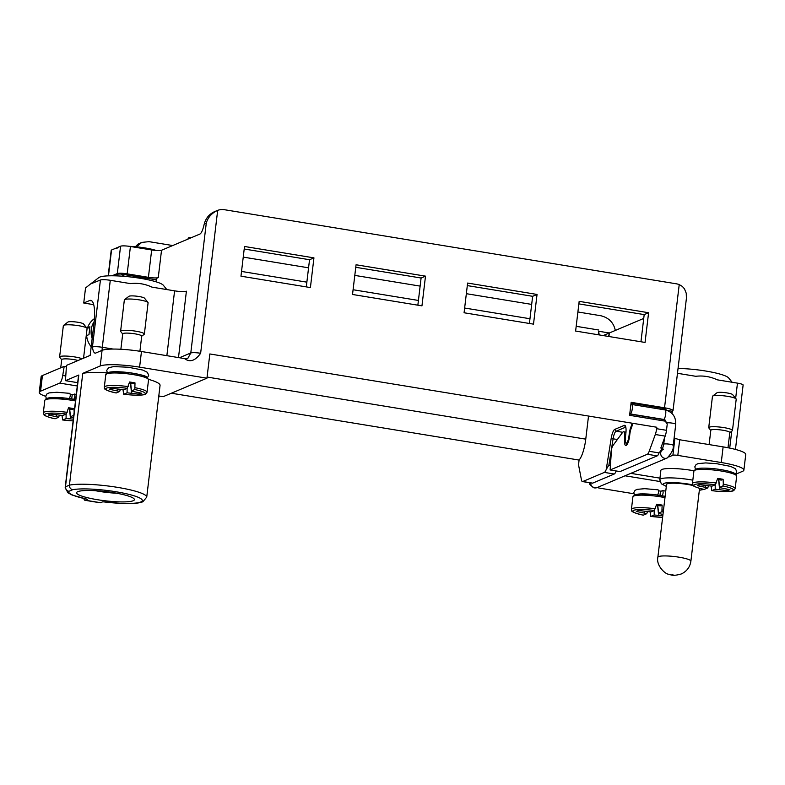 <?xml version="1.0" encoding="UTF-8"?>
<svg xmlns="http://www.w3.org/2000/svg" width="785" height="785" viewBox="0 0 785 785"><rect width="100%" height="100%" fill="white"/><g stroke="black" fill="none" stroke-linecap="round" stroke-linejoin="round"><path stroke-width="1.18" d="M68.903 491.302A37.072 5.868 -173.2 0 0 87.645 499.289L85.418 500.231L100.588 502.714L102.825 501.772A37.072 5.868 -173.2 0 0 141.545 501.586A37.072 5.868 -173.2 0 0 117.671 492.038A37.072 5.868 -173.2 0 0 72.662 489.712L68.903 491.302C66.558 490.713 65.42 489.222 65.469 486.808L78.804 375.034L65.459 380.666L66.49 365.388L90.157 355.389L93.994 323.185A26.307 6.937 -80.7 0 0 90.795 300.37A26.307 6.937 -80.7 0 0 89.618 300.537L83.74 303.02L93.719 304.659M692.821 480.165A23.913 3.778 6.8 0 0 660.744 478.85A23.913 3.778 6.8 0 0 659.763 479.753L660.882 470.372A23.913 3.778 6.8 0 1 661.863 469.469A23.913 3.778 6.8 0 1 693.96 470.784M721.258 462.522A31.891 5.044 6.8 0 1 743.886 470.107L745.75 454.476A31.891 5.044 -173.2 0 0 723.122 446.881L721.258 462.522L677.818 455.398A3.984 0.628 -173.2 0 0 672.892 455.251L668.751 456.998M659.959 478.143L630.797 473.355M743.886 470.107A31.891 5.044 6.8 0 1 742.571 471.314L735.859 474.15M643.729 318.445L609.356 332.968L608.934 336.51M108.458 275.849L111.539 250.023L120.576 246.205A7.968 1.256 -173.2 0 1 130.428 246.49L151.672 249.973L148.404 277.331A7.968 1.256 -173.2 0 0 158.256 277.625L161.524 250.268A7.968 1.256 6.8 0 1 151.672 249.973M179.461 357.744L190.794 352.956C192.678 352.485 195.965 352.573 200.636 353.25C195.239 360.874 189.862 362.65 184.534 358.578L187.792 358.441L190.794 352.956L206.278 223.048C207.976 217.308 211.773 213.069 217.68 210.351L214.531 211.656C209.301 214.069 205.886 218.142 204.267 223.892L203.668 226.306A11.961 3.16 99.3 0 1 199.871 234.067L161.524 250.268M111.539 250.023A7.968 1.256 -173.2 0 0 111.205 250.317L108.163 275.859M632.818 423.311A16.74 4.416 99.3 0 1 631.277 428.159A7.968 2.1 -80.7 0 0 629.737 435.037A8.772 2.316 99.3 0 1 625.753 445.517A8.772 2.316 99.3 0 1 624.644 438.324A7.968 2.1 -80.7 0 0 624.732 434.439A7.968 2.1 -80.7 0 0 624.124 432.142A7.968 2.1 -80.7 0 0 623.633 431.779A7.968 2.1 -80.7 0 0 622.525 432.506L612.712 445.89A3.984 1.05 99.3 0 0 611.427 450.639L610.122 469.97L647.331 454.26A7.968 2.1 -80.7 0 0 649.195 451.296L655.308 434.507A7.968 2.1 -80.7 0 0 656.623 428.698L656.8 427.246L209.84 353.957L206.946 378.193L163.162 396.68L158.796 395.964M100.205 365.987L102.07 350.355A31.891 5.044 6.8 0 1 141.467 351.513L139.602 367.154A31.891 5.044 -173.2 0 0 100.205 365.987L82.759 373.356A41.056 6.496 6.8 0 1 107.084 372.855M148.561 379.361A41.056 6.496 6.8 0 1 160.061 385.376L146.726 497.15A41.056 6.496 6.8 0 0 115.64 487.063A41.056 6.496 6.8 0 0 69.433 485.14L82.759 373.356M139.602 367.154L206.946 378.193M65.459 380.666L77.686 382.668M78.804 375.034A41.056 6.496 -173.2 0 0 78.52 375.652L65.194 487.426A41.056 6.496 6.8 0 1 65.469 486.808L69.433 485.14C69.365 487.554 70.444 489.075 72.662 489.712M671.931 413.43L672.529 411.095A11.961 1.894 -173.2 0 0 673.02 410.643A11.961 1.894 -173.2 0 0 664.532 407.788L631.15 402.322L629.599 415.324L665.258 421.162L667.24 424.037L666.494 430.317A7.968 2.1 99.3 0 1 665.17 436.117L660.842 448.029L662.746 448.333L659.066 452.906A7.968 2.1 99.3 0 1 657.192 455.879L647.331 454.26M664.532 407.788L679.221 284.592A14.984 14.258 67.1 0 0 676.376 283.817L224.559 209.732A14.984 14.258 -112.9 0 0 217.68 210.351L200.636 353.25M141.467 351.513L184.534 358.578L187.762 358.441M648.596 312.734L645.054 342.437L575.621 331.054L579.163 301.352L648.596 312.734L644.191 314.599L578.859 303.883M533.506 324.146L464.072 312.764L467.615 283.061L537.048 294.444L533.506 324.146M244.508 246.48L240.966 276.183L310.409 287.565L313.941 257.863L244.508 246.48M352.524 294.473L421.957 305.856L425.499 276.153L356.066 264.771L352.524 294.473M306.297 286.898L309.535 259.727L244.213 249.012M417.855 305.188L421.094 278.018L355.762 267.302M529.404 323.469L532.642 296.308L467.31 285.593M640.952 341.76L644.191 314.599M693.204 485.562A16.74 2.649 -173.2 0 0 687.788 484.492A16.74 2.649 -173.2 0 0 666.426 484.512A16.74 2.649 -173.2 0 0 666.504 484.836M665.258 421.162L663.649 419.582A5.583 1.472 99.3 0 1 663.541 419.445A5.583 1.472 99.3 0 1 663.492 419.367M664.552 409.849A5.583 1.472 99.3 0 1 665.278 408.848A5.583 1.472 99.3 0 1 665.454 408.74L666.122 409.79A7.968 2.1 -80.7 0 0 666.004 410.123M672.186 411.232L666.857 410.359M532.642 296.308L537.048 294.444M679.221 284.592L682.263 286.358L684.441 288.792L686.227 293.188L686.414 298.32L673.02 410.643M657.192 455.879L619.993 471.589L610.122 469.97M735.653 398.358L737.468 383.139A7.968 1.256 6.8 0 1 743.12 385.033L735.447 449.432M737.468 383.139L717.304 379.832C710.366 376.584 703.193 375.407 695.785 376.3L677.475 373.297M723.122 446.881L680.055 439.826A7.968 7.585 -112.9 0 1 679.682 439.757L674.904 438.324L674.03 438.697M732.15 382.266L728.676 377.968A32.882 5.201 -173.2 0 0 678.044 368.489M664.689 419.818A7.968 2.1 -80.7 0 0 664.816 420.721M95.368 490.684A25.11 3.974 -173.2 0 0 116.631 493.215M309.535 259.727L313.941 257.863M421.094 278.018L425.499 276.153M156.038 281.805L156.45 278.39L158.256 277.625M112.039 275.79L117.308 273.563A7.968 1.256 6.8 0 1 127.16 273.847L148.404 277.331M98.988 277.478L90.589 283.944L98.988 277.478A32.882 5.201 6.8 0 1 131.988 277.134A32.882 5.201 6.8 0 1 163.339 285.269L166.812 289.567M113.109 349.06L102.295 347.294L110.283 280.304A7.968 1.256 -173.2 0 0 100.431 280.01L90.589 283.944L85.536 287.958L83.74 303.02M102.109 350.346A7.968 2.1 -80.7 0 1 102.295 347.294A7.968 1.256 -173.2 0 0 92.444 346.999C92.944 351.023 93.935 353.073 95.427 353.162L94.995 353.24M110.283 280.304L130.447 283.611C137.875 282.718 145.039 283.895 151.956 287.133L174.594 290.842A9.567 1.511 -173.2 0 0 186.408 291.196L178.489 357.587M102.07 350.355L95.427 353.162M133.195 500.742A29.104 4.602 6.8 0 1 99.921 500.094A29.104 4.602 6.8 0 1 76.734 492.401A29.104 4.602 6.8 0 1 77.793 491.655A29.104 4.602 6.8 0 1 108.781 491.979A29.104 4.602 6.8 0 1 134.343 499.27A29.104 4.602 6.8 0 1 133.195 500.742M85.418 500.231A9.97 2.63 99.3 0 1 84.966 500.29A9.97 2.63 99.3 0 1 83.828 498.524M100.588 502.714A9.97 2.63 99.3 0 1 100.146 502.783L84.966 500.29M191.55 237.58A7.968 1.256 -173.2 0 0 188.469 237.904A7.968 1.256 -173.2 0 0 188.145 238.208L188.037 239.062M629.806 413.567A4.779 1.266 -80.7 0 0 630.178 413.911A4.779 1.266 -80.7 0 0 632.2 409.387A4.779 1.266 -80.7 0 0 631.729 404.471A4.779 1.266 -80.7 0 0 630.787 405.364M58.532 417.326L55.176 418.739A19.929 3.15 6.8 0 1 45.52 413.911A19.929 3.15 6.8 0 1 66.244 414.058L68.57 407.768A21.529 3.405 -173.2 0 1 74.006 408.661L72.141 409.446L68.256 408.808M73.133 420.878A19.929 3.15 6.8 0 1 62.741 419.975L66.097 418.562L73.339 419.131M66.244 414.058L62.898 415.481L50.446 414.058L48.189 415.01L58.679 417.198M78.078 360.492A9.567 1.511 -173.2 0 0 67.755 358.922A9.567 1.511 -173.2 0 0 61.711 359.608L60.73 367.822M74.006 408.661L74.153 412.253M73.123 420.907L62.663 419.985L62.015 415.618M69.679 409.034L70.464 416.717L73.79 415.314M73.496 417.836L70.307 416.884M71.71 398.927L72.181 395.012L74.487 394.08L76.282 394.433M69.139 398.829C70.385 396.572 70.601 394.747 69.796 393.354L56.844 392.264L49.043 392.912L46.923 393.952L45.707 396.15L46.315 398.495M74.359 394.099C75.164 395.483 74.948 397.308 73.702 399.565M39.25 392.382L41.114 376.751A31.891 5.044 6.8 0 1 42.429 375.544L64.193 366.359L62.731 375.495A7.968 2.1 99.3 0 1 59.699 383.1L40.565 391.185A31.891 5.044 -173.2 0 0 39.25 392.382A31.891 5.044 -173.2 0 0 45.697 396.297M72.76 394.776A12.756 2.021 -173.2 0 0 70.316 394.335M656.368 505.236L660.254 505.874L662.108 505.089A21.529 3.405 6.8 0 0 656.682 504.196L654.356 510.486A19.929 3.15 -173.2 0 0 633.632 510.338A19.929 3.15 -173.2 0 0 643.288 515.166L646.634 513.753M646.791 513.625L636.301 511.437L638.548 510.486L651 511.908L654.356 510.486M658.409 513.312L662.972 514.489M662.815 515.784L654.199 514.989L650.853 516.402A19.929 3.15 -173.2 0 0 662.628 517.344L650.775 516.412L650.127 512.046M663.266 512.016A19.929 3.15 -173.2 0 0 661.922 511.732L658.566 513.145L657.781 505.462M661.922 511.732L662.108 505.089M661.981 496.032C663.227 493.775 663.443 491.95 662.638 490.556L660.45 491.479L659.989 495.384M657.438 495.276C658.674 493.019 658.9 491.194 658.085 489.811L644.779 488.682L637.096 489.349L635.055 490.36L633.809 492.597L634.427 494.923M665.749 491.155L662.638 490.556M625.802 427.148A7.968 2.1 -80.7 0 0 625.576 427.207L616.127 431.2A7.968 2.1 -80.7 0 0 613.095 438.805L608.915 465.044L606.226 469.479L611.162 438.511A9.567 2.522 99.3 0 1 614.792 429.385L624.252 425.391A9.567 2.522 99.3 0 1 625.302 425.804A9.567 2.522 99.3 0 1 625.841 433.624L625.36 437.628A6.378 1.688 -80.7 0 0 625.723 442.838A6.378 1.688 -80.7 0 0 628.981 436.097L629.207 434.203A9.567 2.522 99.3 0 1 630.993 426.706A14.346 3.788 -80.7 0 0 632.151 423.203M588.514 416.05L585.757 439.149A19.929 5.26 99.3 0 1 579.075 460.069L578.908 461.521A7.968 2.1 -80.7 0 0 578.908 466.771L581.449 479.91A7.968 2.1 -80.7 0 0 582.411 481.568A7.968 2.1 -80.7 0 0 582.774 481.519L604.362 472.403A7.968 2.1 -80.7 0 0 606.226 469.479M609.327 333.223L608.512 336.441M608.905 333.154L603.194 335.568M599.289 334.93A11.961 3.16 99.3 0 1 598.798 331.27L609.356 332.997M598.199 334.753L598.798 331.27M661.029 491.233A12.756 2.021 -173.2 0 0 658.605 490.792M597.395 487.465A3.984 0.628 -173.2 0 0 600.093 488.221L633.887 493.765M616.137 470.951A7.968 2.1 99.3 0 1 614.233 474.022L604.362 472.403M582.774 481.519L592.636 483.138L614.233 474.022M592.636 483.138A7.968 2.1 99.3 0 1 592.283 483.187L582.411 481.568M577.897 311.979L600.8 315.737C608.797 317.689 613.635 322.596 615.322 330.446M136.629 246.833L141.702 242.418L148.983 241.652L172.7 245.538M243.242 257.107L308.574 267.822M354.791 275.398L420.122 286.113M466.349 293.688L531.681 304.403M579.075 460.069L171.365 393.216M598.769 330.014L576.19 326.315M529.963 318.739L464.632 308.024M418.415 300.449L353.083 289.734M306.866 282.158L241.535 271.443M158.59 397.73A7.968 2.1 -80.7 0 0 159.257 396.189M113.756 275.8L117.22 274.338A7.968 1.256 6.8 0 1 120.968 274.034L156.274 279.813M124.678 276.379L120.968 274.034M66.401 366.723L64.193 366.359M135.422 246.716L137.993 244.145L141.702 242.418M626.97 444.702A7.968 2.1 99.3 0 1 626.881 444.585L625.723 442.838M129.26 383.041L133.146 383.679L135 382.894A21.529 3.405 6.8 0 0 129.574 382.001L127.249 388.3A19.929 3.15 -173.2 0 0 106.525 388.143A19.929 3.15 -173.2 0 0 116.18 392.971L119.536 391.558M131.311 391.116L141.8 393.265L139.553 394.217L127.101 392.794L123.745 394.217A19.929 3.15 -173.2 0 0 144.469 394.364A19.929 3.15 -173.2 0 0 134.814 389.537L131.468 390.95L130.683 383.276M119.683 391.43L109.194 389.242L111.45 388.29L123.902 389.713L127.249 388.3M139.907 351.268L141.712 336.108A9.567 1.511 -173.2 0 0 132.39 333.478A9.567 1.511 -173.2 0 0 122.715 333.841L120.87 349.266M134.814 389.537L135 382.894M123.019 389.851L123.677 394.227C139.259 396.14 145.48 394.727 145.735 394.05L147.06 392.245L148.551 379.734A21.529 3.405 -173.2 0 0 127.582 373.807A21.529 3.405 -173.2 0 0 105.798 374.641L104.317 387.142A21.529 3.405 6.8 0 1 128.181 386.583M139.553 394.217L138.817 392.775M707.638 487.985L704.292 489.398A19.929 3.15 6.8 0 1 694.637 484.571A19.929 3.15 6.8 0 1 715.361 484.728L717.686 478.428A21.529 3.405 -173.2 0 1 723.113 479.321L721.258 480.106L717.372 479.468M715.361 484.728L712.005 486.141L699.553 484.718L697.306 485.67L707.795 487.858M718.785 479.704L719.57 487.377L722.926 485.964A19.929 3.15 6.8 0 1 732.582 490.792A19.929 3.15 6.8 0 1 711.858 490.645L715.204 489.222L727.656 490.645L726.92 489.202M727.656 490.645L729.913 489.693L719.413 487.544M727.999 447.754L729.814 432.535A9.567 1.511 -173.2 0 0 720.493 429.905A9.567 1.511 -173.2 0 0 710.817 430.268L709.11 444.585M723.113 479.321L723.319 484.159A21.529 3.405 -173.2 0 1 735.172 488.672L733.838 490.478C733.582 491.155 727.361 492.568 711.779 490.654L711.122 486.278M723.319 484.159L722.926 485.964M93.297 329.013A17.535 16.691 67.1 0 0 93.121 330.563M92.169 338.502A19.134 18.202 -112.9 0 1 94.171 321.614M91.188 346.715A19.134 18.202 -112.9 0 1 86.635 335.607L88.98 334.616L89.912 326.805L87.567 327.787A19.134 18.202 -112.9 0 1 94.426 318.661M89.51 328.11L87.567 327.787M124.53 299.664L128.897 296.328A7.968 1.256 6.8 0 1 129.093 296.21A7.968 1.256 6.8 0 1 137.267 296.259A7.968 1.256 6.8 0 1 144.518 298.192L147.972 302.46A11.961 1.894 -173.2 0 0 137.09 299.566A11.961 1.894 -173.2 0 0 124.835 299.497A11.961 1.894 -173.2 0 0 124.53 299.664A11.961 1.894 -173.2 0 0 124.344 299.948L120.615 331.211A11.961 1.894 6.8 0 1 121.106 330.77A11.961 1.894 6.8 0 1 134.313 330.966A11.961 1.894 6.8 0 1 144.362 334.047A11.961 1.894 6.8 0 1 144.175 334.332L141.692 336.225M122.695 333.968L120.733 331.535A11.961 1.894 6.8 0 1 120.615 331.211M144.362 334.047L148.09 302.784A11.961 1.894 -173.2 0 0 147.972 302.46M61.691 359.726L59.729 357.303A11.961 1.894 6.8 0 1 59.611 356.979A11.961 1.894 6.8 0 1 60.102 356.527A11.961 1.894 6.8 0 1 70.464 356.38A11.961 1.894 6.8 0 1 82.121 358.784M83.553 358.176L87.086 328.542A11.961 1.894 -173.2 0 0 86.968 328.228A11.961 1.894 -173.2 0 0 76.086 325.333A11.961 1.894 -173.2 0 0 63.83 325.265A11.961 1.894 -173.2 0 0 63.526 325.432A11.961 1.894 -173.2 0 0 63.34 325.716L59.611 356.979M63.526 325.432L67.893 322.085A7.968 1.256 6.8 0 1 68.089 321.978A7.968 1.256 6.8 0 1 76.263 322.027A7.968 1.256 6.8 0 1 83.514 323.95L86.968 328.228M710.808 430.396L708.845 427.962A11.961 1.894 6.8 0 1 708.727 427.639A11.961 1.894 6.8 0 1 709.218 427.187A11.961 1.894 6.8 0 1 722.416 427.383A11.961 1.894 6.8 0 1 732.474 430.474A11.961 1.894 6.8 0 1 732.287 430.759L729.805 432.653M732.474 430.474L736.202 399.212A11.961 1.894 -173.2 0 0 736.085 398.888A11.961 1.894 -173.2 0 0 725.203 395.993A11.961 1.894 -173.2 0 0 712.947 395.925A11.961 1.894 -173.2 0 0 712.643 396.091A11.961 1.894 -173.2 0 0 712.456 396.376L708.727 427.639M712.643 396.091L716.999 392.755A7.968 1.256 6.8 0 1 717.205 392.637A7.968 1.256 6.8 0 1 725.379 392.686A7.968 1.256 6.8 0 1 732.631 394.61L736.085 398.888M656.623 428.698L666.494 430.317M629.747 414.019L663.649 419.582M665.454 408.74L631.052 403.097M625.282 438.423L624.644 438.324M729.716 448.107L731.738 431.171M679.682 439.757L677.818 455.398M672.892 455.251L674.904 438.324M665.17 436.117L655.308 434.507M649.195 451.296L659.066 452.906M206.278 223.048L204.267 223.892M120.576 246.205L117.308 273.563M130.428 246.49L127.16 273.847M89.618 300.537L91.865 300.91M100.431 280.01L92.444 346.999M166.862 355.683L174.594 290.842M699.347 490.183A19.929 3.15 -173.2 0 0 702.016 489.604A19.929 3.15 -173.2 0 0 702.742 489.104M692.655 484.836A19.929 3.15 -173.2 0 0 668.643 482.638A19.929 3.15 -173.2 0 0 666.337 486.249M630.178 413.911L663.57 419.386A4.779 1.266 -80.7 0 0 665.592 414.863A4.779 1.266 -80.7 0 0 665.121 409.937L631.729 404.471M666.494 422.958A4.779 0.756 6.8 0 1 671.813 423.066A4.779 0.756 6.8 0 1 675.748 424.292C675.954 416.658 672.411 411.87 665.121 409.937M156.382 250.513A21.921 3.464 -173.2 0 0 129.437 246.343M118.947 246.892A21.921 3.464 -173.2 0 0 118.103 247.167M136.6 247.501A22.726 3.591 6.8 0 1 152.869 250.16M70.699 418.699L70.699 417.188M67.176 412.341A21.529 3.405 -173.2 0 0 43.312 412.91L44.804 400.399L46.109 398.603L52.644 397.465L66.46 398.201L75.664 399.643A19.929 3.15 -173.2 0 0 55.627 397.475A19.929 3.15 -173.2 0 0 46.609 399.3M44.804 400.399A21.529 3.405 6.8 0 1 75.507 400.949M66.087 414.127L66.097 418.562M56.461 415.039L56.039 416.295M59.699 383.1L77.293 385.984M644.142 512.723L644.573 511.467M635.497 494.707A19.929 3.15 6.8 0 1 665.13 496.375L655.122 494.697L640.648 493.893L634.692 494.795L632.906 496.826A21.529 3.405 -173.2 0 1 633.789 496.022A21.529 3.405 -173.2 0 1 663.806 497.415A21.529 3.405 -173.2 0 1 664.973 497.651M662.314 509.926A21.529 3.405 6.8 0 1 663.482 510.162M643.209 515.176C627.794 511.349 632.425 510.495 631.415 509.337A21.529 3.405 6.8 0 1 655.279 508.768M654.199 514.989L654.199 510.554M658.811 513.616L658.811 515.127M624.252 425.391L625.822 427.246M622.711 432.28L616.127 431.2L614.792 429.385M659.9 481.509L625.037 475.788M611.162 438.511L617.393 439.502M608.915 465.044L610.436 465.299M207.083 377.055L585.757 439.149M117.22 274.338L117.034 275.898M42.429 375.544L40.565 391.185M65.773 375.995L62.731 375.495M628.981 436.097L629.619 436.117M629.207 434.203L629.825 434.213M630.993 426.706L631.631 427.217M663.433 449.197L662.167 450.099L663.727 444.261A4.779 0.756 -173.2 0 1 669.84 444.251A4.779 0.756 -173.2 0 1 673.236 445.389C673.834 448.824 671.813 453.033 667.152 458.008L597.11 487.583A4.779 4.553 -112.9 0 1 590.663 482.922M667.152 458.008A4.779 4.553 -112.9 0 1 662.285 449.903M690.888 561.157C689.986 567.133 686.767 571.411 681.223 573.982C671.42 576.769 670.596 574.277 668.604 574.247C665.013 574.061 655.887 565.279 657.869 557.222A16.622 2.63 6.8 0 1 658.556 556.594A16.622 2.63 6.8 0 1 676.915 556.869A16.622 2.63 6.8 0 1 690.888 561.157L699.572 488.329M671.872 574.718L673.157 574.924L671.872 574.718M117.043 390.528L117.465 389.281M107.614 373.532A19.929 3.15 6.8 0 1 127.739 372.492A19.929 3.15 6.8 0 1 147.05 378.233M135.216 387.731A21.529 3.405 6.8 0 1 147.06 392.245M127.101 392.794L127.092 388.359M131.703 391.421L131.703 392.932M719.816 489.359L719.816 487.848M735.162 474.66A19.929 3.15 -173.2 0 0 719.325 469.381A19.929 3.15 -173.2 0 0 696.501 468.939M724.81 471.648A21.529 3.405 6.8 0 1 736.654 476.161C735.162 473.473 738.734 474.817 729.726 471.461C720.493 469.155 711.131 468.046 701.653 468.135L695.696 469.037L693.911 471.069A21.529 3.405 6.8 0 1 694.794 470.254A21.529 3.405 6.8 0 1 724.81 471.648M716.283 483.001A21.529 3.405 -173.2 0 0 692.419 483.57L693.911 471.069M715.204 484.787L715.204 489.222M705.578 485.709L705.146 486.955M623.633 431.779L625.979 432.172M102.707 501.811L121.734 503.45C137.12 503.872 141.339 502.498 142.929 501.693L146.726 497.15M65.194 487.426L67.844 492.754L72.132 495.05L87.39 499.299M659.763 479.753L661.323 483.805L666.318 486.396M699.327 490.331L704.027 489.369M663.57 419.386C665.052 419.406 665.945 420.662 666.249 423.154M156.48 250.523L138.886 247.079L129.309 246.323M119.251 246.765L116.317 248.678M58.639 417.326L59.267 415.481M70.326 417.041L69.502 409.014M43.312 412.91L44.166 414.971C43.195 415.128 50.338 418.081 55.107 418.748M631.415 509.337L632.906 496.826M658.429 513.468L657.604 505.432M646.742 513.753L647.38 511.908M597.11 487.583L594.117 487.946L589.849 484.512L589.27 482.697M662.422 449.619L660.322 450.502M673.236 445.389L675.748 424.292M663.727 444.261L664.473 438.04M657.869 557.222L666.583 484.208M119.644 391.558L120.272 389.713M131.331 391.273L130.506 383.247M116.111 392.981C100.696 389.154 105.327 388.3 104.317 387.142M148.551 379.734L146.667 376.937C145.47 375.701 139.259 374.219 128.014 372.502L113.54 371.707C102.05 373.032 108.006 373.454 105.798 374.641M147.531 377.526L148.669 375.367L147.423 372.325L142.684 370.039L128.24 367.223L113.668 366.595L108.654 367.694L106.711 370.363L107.319 372.728M735.172 488.672L736.654 476.161M719.433 487.701L718.609 479.674M707.746 487.985L708.384 486.141M692.419 483.57L693.273 485.63C692.301 485.787 699.455 488.741 704.214 489.408M735.633 473.954L736.772 471.814L735.496 468.714L730.56 466.388L716.568 463.67L705.725 462.924L698.081 463.592L696.059 464.592L694.823 466.79L695.432 469.155"/></g></svg>
